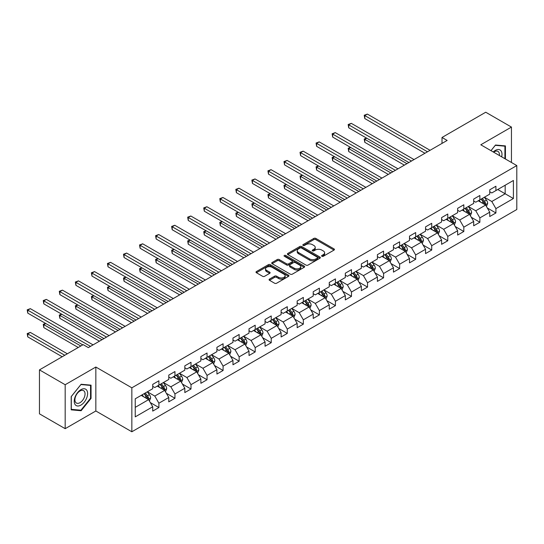 <?xml version="1.0" encoding="UTF-8"?>
<svg xmlns="http://www.w3.org/2000/svg" width="544" height="544" viewBox="0 0 544 544"><rect width="100%" height="100%" fill="white"/><g stroke="black" fill="none" stroke-linecap="round" stroke-linejoin="round"><path stroke-width="0.82" d="M321.885 256.278A1 0.578 0 0 0 323.292 256.278L334.023 250.084A1.428 0.823 0 0 0 334.444 249.499A1.428 0.823 0 0 0 334.023 248.914L315.846 238.422A1.428 0.823 0 0 0 313.827 238.422L303.103 244.616A1 0.578 0 0 0 302.804 245.024A1 0.578 0 0 0 303.103 245.432A1 0.578 0 0 0 304.511 245.432L305.905 244.63A4.57 2.638 0 0 1 312.365 244.63L313.881 245.507A4.57 2.638 0 0 1 315.221 247.37A4.57 2.638 0 0 1 313.881 249.24L312.494 250.043A1 0.578 0 0 0 312.195 250.451A1 0.578 0 0 0 312.494 250.859A1 0.578 0 0 0 313.902 250.859L315.296 250.056A4.57 2.638 0 0 1 321.756 250.056L323.272 250.927A4.57 2.638 0 0 1 324.612 252.797A4.57 2.638 0 0 1 323.272 254.66L321.885 255.462A1 0.578 0 0 0 321.592 255.87A1 0.578 0 0 0 321.885 256.278L321.885 255.462M269.498 279.12A1.428 0.823 0 0 0 269.083 279.698A1.428 0.823 0 0 0 269.498 280.282L274.598 283.227A1.428 0.823 0 0 0 276.617 283.227L288.531 276.345A1.428 0.823 0 0 0 288.952 275.767A1.428 0.823 0 0 0 288.531 275.182L270.354 264.69A1.428 0.823 0 0 0 268.342 264.69L256.421 271.565A1.428 0.823 0 0 0 256.006 272.15A1.428 0.823 0 0 0 256.421 272.734L262.582 276.291A1.428 0.823 0 0 0 264.602 276.291L269.702 273.346A1.428 0.823 0 0 0 270.116 272.762A1.428 0.823 0 0 0 269.702 272.177L266.648 270.416A3.822 2.203 0 0 1 265.526 268.858A3.822 2.203 0 0 1 267.886 266.818A3.822 2.203 0 0 1 272.048 267.294L284.016 274.203A3.822 2.203 0 0 1 285.131 275.767A3.822 2.203 0 0 1 282.778 277.8A3.822 2.203 0 0 1 278.61 277.324L276.617 276.175A1.428 0.823 0 0 0 274.598 276.175L269.498 279.12L269.498 280.282M95.839 367.03L65.178 384.73L39.46 369.879L39.46 413.834L65.178 428.679L95.839 410.985L131.845 431.773L131.845 387.818L95.839 367.03L95.839 410.985M511.448 162.479L511.448 127.078L480.794 144.779L516.8 165.566L131.845 387.818M511.448 127.078L485.731 112.227L442.014 137.476L442.014 143.412M39.46 369.879L83.184 344.638L88.325 347.609L447.154 140.44L442.014 137.476M306 265.098A1.428 0.823 0 0 0 308.02 265.098L319.94 258.216A1.428 0.823 0 0 0 320.355 257.632A1.428 0.823 0 0 0 319.94 257.047L301.764 246.554A1.428 0.823 0 0 0 299.744 246.554L287.824 253.436A1.428 0.823 0 0 0 287.409 254.021A1.428 0.823 0 0 0 287.824 254.599L306 265.098M284.743 256.496A1 0.578 0 0 1 285.756 256.632L285.756 255.449L304.239 266.118A1.428 0.823 0 0 1 304.654 266.696A1.428 0.823 0 0 1 304.239 267.281L292.318 274.162A1.428 0.823 0 0 1 290.299 274.162L272.122 263.67L277.222 260.746L277.222 259.556L272.122 262.5A1.428 0.823 0 0 0 271.708 263.085A1.428 0.823 0 0 0 272.122 263.67L272.122 262.5M277.222 260.746A1.428 0.823 0 0 1 279.242 260.746L279.242 259.556A1.428 0.823 0 0 0 277.222 259.556M279.242 259.556L286.613 263.813A1.428 0.823 0 0 0 288.633 263.813L292.019 261.861A1.428 0.823 0 0 0 292.434 261.276A1.428 0.823 0 0 0 292.019 260.692L284.342 256.265A1 0.578 0 0 1 284.05 255.857A1 0.578 0 0 1 284.668 255.32A1 0.578 0 0 1 285.756 255.449M131.845 431.773L516.8 209.515L516.8 165.566M150.307 402.58L158.902 407.538L158.902 403.199L168.776 397.501L168.776 401.832L174.95 398.269L174.95 393.938L184.824 388.232L184.824 392.571L190.998 389.008L190.998 384.669L200.872 378.971L200.872 383.302L207.046 379.739L207.046 375.408L216.92 369.702L216.92 374.041L223.094 370.478L223.094 366.139L232.968 360.441L232.968 364.772L239.142 361.209L239.142 356.871L249.016 351.172L249.016 355.511L255.19 351.948L255.19 347.609L265.064 341.904L265.064 346.242L271.238 342.679L271.238 338.341L281.112 332.642L281.112 336.974L287.286 333.411L287.286 329.079L297.16 323.374L297.16 327.712L303.334 324.149L303.334 319.811L313.215 314.112L313.215 318.444L319.382 314.881L319.382 310.549L329.263 304.844L329.263 309.182L335.43 305.619L335.43 301.281L345.311 295.582L345.311 299.914L351.478 296.351L351.478 292.019L361.359 286.314L361.359 290.652L367.526 287.089L367.526 282.751L377.407 277.046L377.407 281.384L383.574 277.821L383.574 273.482L393.455 267.784L393.455 272.116L399.629 268.552L399.629 264.221L409.503 258.516L409.503 262.854L415.677 259.291L415.677 254.952L425.551 249.254L425.551 253.586L431.725 250.022L431.725 245.691L441.599 239.986L441.599 244.324L447.773 240.761L447.773 236.422L457.647 230.724L457.647 235.056L463.821 231.492L463.821 227.161L473.695 221.456L473.695 225.794L479.869 222.231L479.869 217.892L489.743 212.187L489.743 216.526L495.917 212.962L495.917 208.624L513.407 198.533L513.407 180.472L505.172 185.225L505.172 193.78L513.407 198.533M158.902 407.538L152.728 411.101L152.728 406.762L135.238 416.86L135.238 398.806L152.728 388.708L152.728 384.37L158.902 380.807L158.902 385.145L168.776 379.447L168.776 375.108L174.95 371.545L174.95 375.877L184.824 370.178L184.824 365.84L190.998 362.277L190.998 366.615L200.872 360.91L200.872 356.578L207.046 353.015L207.046 357.347L216.92 351.648L216.92 347.31L223.094 343.747L223.094 348.085L232.968 342.38L232.968 338.048L239.142 334.485L239.142 338.817L249.016 333.118L249.016 328.78L255.19 325.217L255.19 329.555L265.064 323.85L265.064 319.518L271.238 315.948L271.238 320.287L281.112 314.588L281.112 310.25L287.286 306.687L287.286 311.018L297.16 305.32L297.16 300.982L303.334 297.418L303.334 301.757L313.215 296.052L313.215 291.72L319.382 288.157L319.382 292.488L329.263 286.79L329.263 282.452L335.43 278.888L335.43 283.227L345.311 277.522L345.311 273.19L351.478 269.627L351.478 273.958L361.359 268.26L361.359 263.922L367.526 260.358L367.526 264.697L377.407 258.992L377.407 254.66L383.574 251.09L383.574 255.428L393.455 249.73L393.455 245.392L399.629 241.828L399.629 246.167L409.503 240.462L409.503 236.123L415.677 232.56L415.677 236.898L425.551 231.193L425.551 226.862L431.725 223.298L431.725 227.63L441.599 221.932L441.599 217.593L447.773 214.03L447.773 218.368L457.647 212.663L457.647 208.332L463.821 204.768L463.821 209.1L473.695 203.402L473.695 199.063L479.869 195.5L479.869 199.838L489.743 194.133L489.743 189.802L495.917 186.232L495.917 190.57L513.407 180.472M157.257 386.097L164.662 390.374L154.782 396.073L147.376 391.796M152.728 386.335L154.782 387.518L158.902 385.145M154.782 396.073L158.902 403.199M164.662 390.374L168.776 397.501M173.305 376.829L180.71 381.106L170.836 386.811L163.424 382.534M168.776 377.067L170.836 378.257L174.95 375.877M170.836 386.811L174.95 393.938M180.71 381.106L184.824 388.232M189.353 367.567L196.758 371.844L186.884 377.543L179.472 373.266M184.824 367.805L186.884 368.988L190.998 366.615M186.884 377.543L190.998 384.669M196.758 371.844L200.872 378.971M205.401 358.299L212.806 362.576L202.932 368.274L195.52 364.004M200.872 358.537L202.932 359.727L207.046 357.347M202.932 368.274L207.046 375.408M212.806 362.576L216.92 369.702M221.449 349.037L228.854 353.308L218.98 359.013L211.568 354.736M216.92 349.268L218.98 350.458L223.094 348.085M218.98 359.013L223.094 366.139M228.854 353.308L232.968 360.441M237.497 339.769L244.902 344.046L235.028 349.744L227.623 345.467M232.968 340.007L235.028 341.197L239.142 338.817M235.028 349.744L239.142 356.871M244.902 344.046L249.016 351.172M253.545 330.5L260.95 334.778L251.076 340.483L243.671 336.206M249.016 330.738L251.076 331.928L255.19 329.555M251.076 340.483L255.19 347.609M260.95 334.778L265.064 341.904M269.593 321.239L276.998 325.516L267.124 331.214L259.719 326.937M265.064 321.477L267.124 322.66L271.238 320.287M267.124 331.214L271.238 338.341M276.998 325.516L281.112 332.642M285.641 311.97L293.046 316.248L283.172 321.953L275.767 317.676M281.112 312.208L283.172 313.398L287.286 311.018M283.172 321.953L287.286 329.079M293.046 316.248L297.16 323.374M301.689 302.709L309.094 306.986L299.22 312.684L291.815 308.407M297.16 302.947L299.22 304.13L303.334 301.757M299.22 312.684L303.334 319.811M309.094 306.986L313.215 314.112M317.737 293.44L325.142 297.718L315.268 303.423L307.863 299.146M313.215 293.678L315.268 294.868L319.382 292.488M315.268 303.423L319.382 310.549M325.142 297.718L329.263 304.844M333.785 284.179L341.19 288.449L331.316 294.154L323.911 289.877M329.263 284.41L331.316 285.6L335.43 283.227M331.316 294.154L335.43 301.281M341.19 288.449L345.311 295.582M349.833 274.91L357.245 279.188L347.364 284.886L339.959 280.609M345.311 275.148L347.364 276.338L351.478 273.958M347.364 284.886L351.478 292.019M357.245 279.188L361.359 286.314M365.881 265.642L373.293 269.919L363.412 275.624L356.007 271.347M361.359 265.88L363.412 267.07L367.526 264.697M363.412 275.624L367.526 282.751M373.293 269.919L377.407 277.046M381.929 256.38L389.341 260.658L379.46 266.356L372.055 262.079M377.407 256.618L379.46 257.802L383.574 255.428M379.46 266.356L383.574 273.482M389.341 260.658L393.455 267.784M397.977 247.112L405.389 251.389L395.508 257.094L388.103 252.817M393.455 247.35L395.508 248.54L399.629 246.167M395.508 257.094L399.629 264.221M405.389 251.389L409.503 258.516M414.032 237.85L421.437 242.128L411.556 247.826L404.151 243.549M409.503 238.088L411.556 239.272L415.677 236.898M411.556 247.826L415.677 254.952M421.437 242.128L425.551 249.254M430.08 228.582L437.485 232.859L427.611 238.564L420.199 234.287M425.551 228.82L427.611 230.01L431.725 227.63M427.611 238.564L431.725 245.691M437.485 232.859L441.599 239.986M446.128 219.32L453.533 223.591L443.659 229.296L436.247 225.019M441.599 219.558L443.659 220.742L447.773 218.368M443.659 229.296L447.773 236.422M453.533 223.591L457.647 230.724M462.176 210.052L469.581 214.329L459.707 220.028L452.295 215.757M457.647 210.29L459.707 211.48L463.821 209.1M459.707 220.028L463.821 227.161M469.581 214.329L473.695 221.456M478.224 200.784L485.629 205.061L475.755 210.766L468.343 206.489M473.695 201.022L475.755 202.212L479.869 199.838M475.755 210.766L479.869 217.892M485.629 205.061L489.743 212.187M497.767 189.502L505.172 193.78L491.803 201.498L484.391 197.22M489.743 191.76L491.803 192.943L495.917 190.57M491.803 201.498L495.917 208.624M65.178 384.73L65.178 428.679M135.238 407.361L148.614 399.636L141.202 395.359M148.614 399.636L152.728 406.762M487.329 208.005L495.917 212.962M471.281 217.267L479.869 222.231M455.233 226.535L463.821 231.492M439.178 235.797L447.773 240.761M423.13 245.065L431.725 250.022M407.082 254.334L415.677 259.291M391.034 263.595L399.629 268.552M374.986 272.864L383.574 277.821M358.938 282.125L367.526 287.089M342.89 291.394L351.478 296.351M326.842 300.655L335.43 305.619M310.794 309.924L319.382 314.881M294.746 319.192L303.334 324.149M278.698 328.454L287.286 333.411M262.65 337.722L271.238 342.679M246.602 346.984L255.19 351.948M230.554 356.252L239.142 361.209M214.506 365.514L223.094 370.478M198.458 374.782L207.046 379.739M182.41 384.05L190.998 389.008M166.355 393.312L174.95 398.269M505.43 159.004L505.43 145.908L495.502 145.024L490.974 150.654M71.196 409.85L81.124 410.734L91.052 398.385L91.052 385.152L81.124 384.261L71.196 396.61L71.196 409.85M90.542 398.092L91.052 398.385M80.077 410.128L81.124 410.734M322.279 256.421L323.272 255.85A4.57 2.638 0 0 0 324.612 253.98L324.612 252.797M315.221 247.37L315.221 248.56A4.57 2.638 0 0 1 313.881 250.424L312.888 250.995M334.002 250.097L315.846 239.612A1.428 0.823 0 0 0 313.827 239.612L303.498 245.575M319.92 258.23L301.764 247.744A1.428 0.823 0 0 0 299.744 247.744L287.844 254.612M317.41 258.04A1 0.578 0 0 0 317.71 257.632A1 0.578 0 0 0 317.41 257.224L301.458 248.016A1 0.578 0 0 0 300.043 248.016L298.581 248.86A4.57 2.638 0 0 0 297.242 250.723A4.57 2.638 0 0 0 298.581 252.593L309.488 258.89A4.57 2.638 0 0 0 315.948 258.89L317.41 258.04L317.41 259.23A1 0.578 0 0 0 317.71 258.822L317.71 257.632M297.242 250.723L297.242 251.913A4.57 2.638 0 0 0 298.581 253.776L298.581 252.593M317.41 259.23L315.948 260.073A4.57 2.638 0 0 1 309.488 260.073L298.581 253.776M279.242 260.746L286.613 265.003A1.428 0.823 0 0 0 288.633 265.003L292.019 263.044A1.428 0.823 0 0 0 292.434 262.466L292.434 261.276M285.756 256.632L304.218 267.294M294.263 268.226A3.822 2.203 0 0 0 298.425 268.709A3.822 2.203 0 0 0 300.784 266.669A3.822 2.203 0 0 0 299.669 265.112L295.453 262.677A1.428 0.823 0 0 0 293.434 262.677L290.047 264.629A1.428 0.823 0 0 0 289.632 265.214A1.428 0.823 0 0 0 290.047 265.792L294.263 268.226L294.263 269.416A3.822 2.203 0 0 0 298.425 269.892A3.822 2.203 0 0 0 300.784 267.859L300.784 266.669M289.632 265.214L289.632 266.397A1.428 0.823 0 0 0 290.047 266.982L290.047 265.792M294.263 269.416L290.047 266.982M285.131 275.767L285.131 276.95A3.822 2.203 0 0 1 282.778 278.99A3.822 2.203 0 0 1 278.61 278.514L276.617 277.358A1.428 0.823 0 0 0 274.598 277.358L269.518 280.296M265.526 268.858L265.526 270.042A3.822 2.203 0 0 0 266.648 271.606L266.648 270.416M269.702 272.177L269.702 273.346L266.648 271.606M288.531 275.182L288.531 276.345L270.354 265.873A1.428 0.823 0 0 0 268.342 265.873L256.442 272.741L256.421 271.565M486.445 206.468L487.669 203.388A3.856 2.224 -120 0 0 486.438 200.104L484.31 197.268M480.61 202.164L479.169 200.24M366.738 138.203L364.779 139.332L364.779 142.304L404.355 165.152M485.03 204.721L485.581 203.551A3.856 2.224 -120 0 0 484.48 201.232L482.358 198.397M481.392 198.954L483.745 202.103A1.965 1.136 60 0 1 484.106 202.694L485.581 203.551M481.12 199.111L483.249 201.946A3.856 2.224 60 0 1 484.35 204.265M364.779 142.304L364.215 139.006L406.932 163.662M364.215 139.006L366.513 138.074M427.502 151.79L364.779 115.573L367.356 114.09L430.08 150.3M424.932 153.272L364.779 118.544L364.779 115.573L364.215 115.246L367.356 114.09M364.779 118.544L364.215 115.246M504.281 145.806L504.92 146.173L504.92 158.705M490.994 150.668L495.298 145.316L504.92 146.173M501.663 156.828A9.459 5.46 120 0 0 500.024 149.954A9.459 5.46 120 0 0 493.252 151.973M499.378 155.509A7.16 4.134 120 0 0 497.944 151.402A7.16 4.134 120 0 0 493.666 152.211M80.92 405.103A9.459 5.46 120 0 0 87.611 393.523A9.459 5.46 120 0 0 80.92 389.66A9.459 5.46 120 0 0 74.236 401.241A9.459 5.46 120 0 0 80.92 405.103M79.982 402.682A7.16 4.134 120 0 0 84.66 396.379A7.16 4.134 120 0 0 83.565 390.64A7.16 4.134 120 0 0 79.982 390.993A7.16 4.134 120 0 0 75.303 397.304A7.16 4.134 120 0 0 76.405 403.043A7.16 4.134 120 0 0 79.982 402.682M71.305 396.522L80.92 384.554L90.542 385.417L90.542 398.242L80.92 410.203L71.305 409.346L71.305 396.522M89.903 385.05L90.542 385.417M470.39 215.737L471.614 212.656A3.856 2.224 -120 0 0 470.39 209.372L468.262 206.536M464.562 211.432L463.121 209.508M350.69 147.472L348.731 148.6L348.731 151.565L388.307 174.413M468.982 213.982L469.533 212.82A3.856 2.224 -120 0 0 468.432 210.501L466.31 207.665M465.344 208.223L467.697 211.364A1.965 1.136 60 0 1 468.058 211.963L469.533 212.82M465.072 208.379L467.201 211.215A3.856 2.224 60 0 1 468.302 213.534M348.731 151.565L348.167 148.267L390.884 172.931M348.167 148.267L350.465 147.336M454.342 224.998L455.566 221.918A3.856 2.224 -120 0 0 454.335 218.634L452.214 215.805M448.514 220.694L447.073 218.77M334.642 156.733L332.683 157.862L332.683 160.834L372.259 183.682M452.934 223.251L453.485 222.081A3.856 2.224 -120 0 0 452.384 219.762L450.262 216.927M449.296 217.484L451.649 220.633A1.965 1.136 60 0 1 452.01 221.231L453.485 222.081M449.024 217.641L451.146 220.476A3.856 2.224 60 0 1 452.254 222.795M332.683 160.834L332.119 157.536L374.83 182.199M332.119 157.536L334.417 156.604M411.454 161.051L348.731 124.841L351.308 123.352L414.032 159.569M408.884 162.534L348.731 127.806L348.731 124.841L348.167 124.515L351.308 123.352M348.731 127.806L348.167 124.515M395.406 170.32L332.683 134.103L335.26 132.62L397.977 168.83M392.836 171.802L332.683 137.074L332.683 134.103L332.119 133.776L335.26 132.62M332.683 137.074L332.119 133.776M438.294 234.267L439.518 231.186A3.856 2.224 -120 0 0 438.287 227.902L436.166 225.066M432.466 229.962L431.025 228.038M318.594 166.002L316.635 167.13L316.635 170.095L356.211 192.943M436.886 232.512L437.437 231.35A3.856 2.224 -120 0 0 436.336 229.031L434.214 226.195M433.248 226.753L435.601 229.894A1.965 1.136 60 0 1 435.962 230.493L437.437 231.35M432.976 226.909L435.098 229.745A3.856 2.224 60 0 1 436.206 232.064M316.635 170.095L316.071 166.804L358.782 191.461M316.071 166.804L318.369 165.866M422.246 243.535L423.47 240.448A3.856 2.224 -120 0 0 422.239 237.164L420.118 234.335M416.418 239.231L414.977 237.3M302.546 175.263L300.587 176.392L300.587 179.364L340.163 202.212M420.838 241.781L421.389 240.611A3.856 2.224 -120 0 0 420.288 238.292L418.166 235.464M417.2 236.021L419.553 239.163A1.965 1.136 60 0 1 419.914 239.761L421.389 240.611M416.928 236.171L419.05 239.006A3.856 2.224 60 0 1 420.158 241.325M300.587 179.364L300.023 176.066L342.734 200.729M300.023 176.066L302.314 175.134M406.198 252.797L407.422 249.716A3.856 2.224 -120 0 0 406.191 246.432L404.07 243.596M400.37 248.492L398.929 246.568M286.498 184.532L284.539 185.66L284.539 188.632L324.115 211.48M404.79 251.049L405.341 249.88A3.856 2.224 -120 0 0 404.24 247.561L402.118 244.725M401.152 245.283L403.505 248.431A1.965 1.136 60 0 1 403.859 249.023L405.341 249.88M400.88 245.439L403.002 248.275A3.856 2.224 60 0 1 404.11 250.594M284.539 188.632L283.975 185.334L326.686 209.991M283.975 185.334L286.266 184.402M379.358 179.581L316.635 143.371L319.212 141.882L381.929 178.099M376.788 181.07L316.635 146.343L316.635 143.371L316.071 143.045L319.212 141.882M316.635 146.343L316.071 143.045M363.31 188.85L300.587 152.633L303.158 151.15L365.881 187.36M360.74 190.332L300.587 155.604L300.587 152.633L300.023 152.306L303.158 151.15M300.587 155.604L300.023 152.306M347.262 198.111L284.539 161.901L287.11 160.419L349.833 196.629M344.692 199.6L284.539 164.873L284.539 161.901L283.975 161.575L287.11 160.419M284.539 164.873L283.975 161.575M331.214 207.38L268.491 171.17L271.062 169.68L333.785 205.897M328.644 208.862L268.491 174.134L268.491 171.17L267.927 170.843L271.062 169.68M268.491 174.134L267.927 170.843M315.166 216.641L252.443 180.431L255.014 178.949L317.737 215.159M312.596 218.13L252.443 183.403L252.443 180.431L251.879 180.105L255.014 178.949M252.443 183.403L251.879 180.105M299.118 225.91L236.395 189.7L238.966 188.21L301.689 224.427M296.548 227.392L236.395 192.664L236.395 189.7L235.831 189.373L238.966 188.21M236.395 192.664L235.831 189.373M283.07 235.178L220.347 198.961L222.918 197.479L285.641 233.689M280.5 236.66L220.347 201.933L220.347 198.961L219.783 198.635L222.918 197.479M220.347 201.933L219.783 198.635M267.022 244.44L204.299 208.23L206.87 206.74L269.593 242.957M264.452 245.929L204.299 211.201L204.299 208.23L203.735 207.903L206.87 206.74M204.299 211.201L203.735 207.903M250.974 253.708L188.251 217.491L190.822 216.009L253.545 252.219M248.397 255.19L188.251 220.463L188.251 217.491L187.687 217.165L190.822 216.009M188.251 220.463L187.687 217.165M234.926 262.97L172.203 226.76L174.774 225.277L237.497 261.487M232.349 264.459L172.203 229.731L172.203 226.76L171.639 226.433L174.774 225.277M172.203 229.731L171.639 226.433M218.878 272.238L156.155 236.028L158.726 234.539L221.449 270.756M216.301 273.72L156.155 238.993L156.155 236.028L155.584 235.702L158.726 234.539M156.155 238.993L155.584 235.702M202.83 281.5L140.107 245.29L142.678 243.807L205.401 280.017M200.253 282.989L140.107 248.261L140.107 245.29L139.536 244.963L142.678 243.807M140.107 248.261L139.536 244.963M186.776 290.768L124.059 254.558L126.63 253.069L189.353 289.286M184.205 292.25L124.059 257.523L124.059 254.558L123.488 254.232L126.63 253.069M124.059 257.523L123.488 254.232M170.728 300.036L108.011 263.82L110.582 262.337L173.305 298.547M168.157 301.519L108.011 266.791L108.011 263.82L107.44 263.493L110.582 262.337M108.011 266.791L107.44 263.493M154.68 309.298L91.956 273.088L94.534 271.599L157.257 307.816M152.109 310.787L91.956 276.06L91.956 273.088L91.392 272.762L94.534 271.599M91.956 276.06L91.392 272.762M138.632 318.566L75.908 282.35L78.486 280.867L141.202 317.077M136.061 320.049L75.908 285.321L75.908 282.35L75.344 282.023L78.486 280.867M75.908 285.321L75.344 282.023M122.584 327.828L59.86 291.618L62.438 290.136L125.154 326.346M120.013 329.317L59.86 294.59L59.86 291.618L59.296 291.292L62.438 290.136M59.86 294.59L59.296 291.292M390.15 262.065L391.374 258.978A3.856 2.224 -120 0 0 390.143 255.7L388.022 252.865M384.322 257.761L382.881 255.836M270.45 193.793L268.491 194.922L268.491 197.894L308.067 220.742M388.742 260.311L389.293 259.148A3.856 2.224 -120 0 0 388.192 256.829L386.07 253.994M385.098 254.551L387.457 257.693A1.965 1.136 60 0 1 387.811 258.291L389.293 259.148M384.832 254.708L386.954 257.536A3.856 2.224 60 0 1 388.062 259.855M268.491 197.894L267.927 194.596L310.638 219.259M267.927 194.596L270.218 193.664M374.102 271.327L375.326 268.246A3.856 2.224 -120 0 0 374.095 264.962L371.974 262.126M368.274 267.022L366.826 265.098M254.402 203.062L252.443 204.19L252.443 207.162L292.019 230.01M372.694 269.579L373.245 268.41A3.856 2.224 -120 0 0 372.144 266.091L370.015 263.255M369.05 263.813L371.409 266.961A1.965 1.136 60 0 1 371.763 267.553L373.245 268.41M368.784 263.969L370.906 266.805A3.856 2.224 60 0 1 372.008 269.124M252.443 207.162L251.879 203.864L294.59 228.521M251.879 203.864L254.17 202.932M358.054 280.595L359.278 277.515A3.856 2.224 -120 0 0 358.047 274.23L355.926 271.395M352.226 276.291L350.778 274.366M238.347 212.33L236.395 213.459L236.395 216.424L275.971 239.272M356.646 278.841L357.197 277.678A3.856 2.224 -120 0 0 356.096 275.359L353.967 272.524M353.002 273.081L355.361 276.223A1.965 1.136 60 0 1 355.715 276.821L357.197 277.678M352.736 273.238L354.858 276.073A3.856 2.224 60 0 1 355.96 278.392M236.395 216.424L235.831 213.126L278.542 237.789M235.831 213.126L238.122 212.194M342.006 289.857L343.23 286.776A3.856 2.224 -120 0 0 341.999 283.492L339.878 280.656M336.172 285.552L334.73 283.628M222.299 221.592L220.347 222.72L220.347 225.692L259.923 248.54M340.598 288.109L341.149 286.94A3.856 2.224 -120 0 0 340.048 284.621L337.919 281.785M336.954 282.343L339.313 285.491A1.965 1.136 60 0 1 339.667 286.09L341.149 286.94M336.688 282.499L338.81 285.335A3.856 2.224 60 0 1 339.912 287.654M220.347 225.692L219.783 222.394L262.494 247.058M219.783 222.394L222.074 221.462M325.958 299.125L327.182 296.045A3.856 2.224 -120 0 0 325.951 292.76L323.83 289.925M320.124 294.821L318.682 292.896M206.251 230.86L204.299 231.989L204.299 234.954L243.875 257.802M324.55 297.371L325.101 296.208A3.856 2.224 -120 0 0 324 293.889L321.871 291.054M320.906 291.611L323.265 294.753A1.965 1.136 60 0 1 323.619 295.351L325.101 296.208M320.64 291.768L322.762 294.603A3.856 2.224 60 0 1 323.864 296.922M204.299 234.954L203.735 231.662L246.446 256.319M203.735 231.662L206.026 230.724M309.91 308.394L311.134 305.306A3.856 2.224 -120 0 0 309.903 302.022L307.782 299.193M304.076 304.082L302.634 302.158M190.203 240.122L188.251 241.25L188.251 244.222L227.827 267.07M308.502 306.639L309.053 305.47A3.856 2.224 -120 0 0 307.945 303.151L305.823 300.322M304.858 300.88L307.217 304.021A1.965 1.136 60 0 1 307.571 304.62L309.053 305.47M304.592 301.029L306.714 303.865A3.856 2.224 60 0 1 307.816 306.184M188.251 244.222L187.687 240.924L230.398 265.588M187.687 240.924L189.978 239.992M293.862 317.655L295.086 314.575A3.856 2.224 -120 0 0 293.855 311.29L291.734 308.455M288.028 313.351L286.586 311.426M174.155 249.39L172.203 250.519L172.203 253.49L211.779 276.338M292.454 315.901L293.005 314.738A3.856 2.224 -120 0 0 291.897 312.419L289.775 309.584M288.81 310.141L291.169 313.29A1.965 1.136 60 0 1 291.523 313.881L293.005 314.738M288.544 310.298L290.666 313.133A3.856 2.224 60 0 1 291.768 315.452M172.203 253.49L171.639 250.192L214.35 274.849M171.639 250.192L173.93 249.261M277.814 326.924L279.038 323.836A3.856 2.224 -120 0 0 277.807 320.559L275.686 317.723M271.98 322.619L270.538 320.688M158.107 258.652L156.155 259.78L156.155 262.752L195.731 285.6M276.406 325.169L276.957 324.006A3.856 2.224 -120 0 0 275.849 321.688L273.727 318.852M272.762 319.41L275.114 322.551A1.965 1.136 60 0 1 275.475 323.15L276.957 324.006M272.496 319.566L274.618 322.395A3.856 2.224 60 0 1 275.72 324.714M156.155 262.752L155.584 259.454L198.302 284.118M155.584 259.454L157.882 258.522M261.766 336.185L262.99 333.105A3.856 2.224 -120 0 0 261.759 329.82L259.631 326.985M255.932 331.881L254.49 329.956M142.059 267.92L140.107 269.049L140.107 272.02L179.683 294.868M260.352 334.438L260.909 333.268A3.856 2.224 -120 0 0 259.801 330.949L257.679 328.114M256.714 328.671L259.066 331.82A1.965 1.136 60 0 1 259.427 332.411L260.909 333.268M256.448 328.828L258.57 331.663A3.856 2.224 60 0 1 259.672 333.982M140.107 272.02L139.536 268.722L182.254 293.379M139.536 268.722L141.834 267.791M245.718 345.454L246.942 342.373A3.856 2.224 -120 0 0 245.711 339.089L243.583 336.253M239.884 341.149L238.442 339.225M126.011 277.188L124.059 278.31L124.059 281.282L163.628 304.13M244.304 343.699L244.861 342.536A3.856 2.224 -120 0 0 243.753 340.218L241.631 337.382M240.666 337.94L243.018 341.081A1.965 1.136 60 0 1 243.379 341.68L244.861 342.536M240.394 338.096L242.522 340.925A3.856 2.224 60 0 1 243.624 343.244M124.059 281.282L123.488 277.984L166.206 302.648M123.488 277.984L125.786 277.052M229.67 354.715L230.894 351.635A3.856 2.224 -120 0 0 229.663 348.35L227.535 345.515M223.836 350.411L222.394 348.486M109.963 286.45L108.011 287.579L108.011 290.55L147.58 313.398M228.256 352.968L228.806 351.798A3.856 2.224 -120 0 0 227.705 349.479L225.583 346.644M224.618 347.201L226.97 350.35A1.965 1.136 60 0 1 227.331 350.948L228.806 351.798M224.346 347.358L226.474 350.193A3.856 2.224 60 0 1 227.576 352.512M108.011 290.55L107.44 287.252L150.158 311.916M107.44 287.252L109.738 286.321M213.622 363.984L214.839 360.903A3.856 2.224 -120 0 0 213.615 357.619L211.487 354.783M207.788 359.679L206.346 357.755M93.915 295.718L91.956 296.847L91.956 299.812L131.532 322.66M212.208 362.229L212.758 361.066A3.856 2.224 -120 0 0 211.657 358.748L209.535 355.912M208.57 356.47L210.922 359.611A1.965 1.136 60 0 1 211.283 360.21L212.758 361.066M208.298 356.626L210.426 359.462A3.856 2.224 60 0 1 211.528 361.78M91.956 299.812L91.392 296.521L134.11 321.178M91.392 296.521L93.69 295.582M197.567 373.252L198.791 370.165A3.856 2.224 -120 0 0 197.567 366.88L195.439 364.052M191.74 368.941L190.298 367.016M77.867 304.98L75.908 306.109L75.908 309.08L115.484 331.928M196.16 371.498L196.71 370.328A3.856 2.224 -120 0 0 195.609 368.009L193.487 365.18M192.522 365.738L194.874 368.88A1.965 1.136 60 0 1 195.235 369.478L196.71 370.328M192.25 365.888L194.378 368.723A3.856 2.224 60 0 1 195.48 371.042M75.908 309.08L75.344 305.782L118.062 330.446M75.344 305.782L77.642 304.851M181.519 382.514L182.743 379.433A3.856 2.224 -120 0 0 181.512 376.149L179.391 373.313M175.692 378.209L174.25 376.285M61.819 314.248L59.86 315.377L59.86 318.342L99.436 341.197M180.112 380.759L180.662 379.596A3.856 2.224 -120 0 0 179.561 377.278L177.439 374.442M176.474 375L178.826 378.148A1.965 1.136 60 0 1 179.187 378.74L180.662 379.596M176.202 375.156L178.323 377.992A3.856 2.224 60 0 1 179.432 380.31M59.86 318.342L59.296 315.051L102.007 339.708M59.296 315.051L61.594 314.119M165.471 391.782L166.695 388.695A3.856 2.224 -120 0 0 165.464 385.417L163.343 382.582M159.644 387.478L158.202 385.546M45.771 323.51L43.812 324.639L43.812 327.61L78.248 347.487M164.064 390.028L164.614 388.865A3.856 2.224 -120 0 0 163.513 386.546L161.391 383.71M160.426 384.268L162.778 387.41A1.965 1.136 60 0 1 163.139 388.008L164.614 388.865M160.154 384.424L162.275 387.253A3.856 2.224 60 0 1 163.384 389.572M43.812 327.61L43.248 324.312L80.818 346.004M43.248 324.312L45.54 323.381M106.536 337.096L43.812 300.886L46.383 299.397L109.106 335.614M103.965 338.579L43.812 303.851L43.812 300.886L43.248 300.553L46.383 299.397M43.812 303.851L43.248 300.553M149.423 401.044L150.647 397.963A3.856 2.224 -120 0 0 149.416 394.679L147.295 391.843M143.596 396.739L142.154 394.815M67.34 353.784L30.335 332.425L27.764 333.907L27.764 336.879L62.2 356.755M148.016 399.296L148.566 398.126A3.856 2.224 -120 0 0 147.465 395.808L145.343 392.972M144.378 393.53L146.73 396.678A1.965 1.136 60 0 1 147.084 397.27L148.566 398.126M144.106 393.686L146.227 396.522A3.856 2.224 60 0 1 147.336 398.84M27.764 336.879L27.2 333.581L64.77 355.273M27.2 333.581L30.335 332.425M90.488 346.358L27.764 310.148L30.335 308.666L93.058 344.876M82.77 344.876L27.764 313.12L27.764 310.148L27.2 309.822L30.335 308.666M27.764 313.12L27.2 309.822M323.272 255.85L323.272 254.66M312.494 250.859L312.494 250.043M313.881 250.424L313.881 249.24M303.103 245.432L303.103 244.616M313.827 239.612L313.827 238.422M315.846 239.612L315.846 238.422M334.023 250.084L334.023 248.914M287.824 254.599L287.824 253.436M299.744 247.744L299.744 246.554M301.764 247.744L301.764 246.554M319.94 258.216L319.94 257.047M309.488 260.073L309.488 258.89M315.948 260.073L315.948 258.89M286.613 265.003L286.613 263.813M288.633 265.003L288.633 263.813M292.019 263.044L292.019 261.861M304.239 267.281L304.239 266.118M274.598 277.358L274.598 276.175M276.617 277.358L276.617 276.175M278.61 278.514L278.61 277.324M268.342 265.873L268.342 264.69M270.354 265.873L270.354 264.69M485.248 204.843L487.642 203.463M484.48 201.232L486.438 200.104M481.739 202.817L483.249 201.946M469.2 214.112L471.594 212.731M468.432 210.501L470.39 209.372M465.691 212.085L467.201 211.215M453.152 223.373L455.546 221.993M452.384 219.762L454.335 218.634M449.643 221.347L451.146 220.476M437.104 232.642L439.498 231.261M436.336 229.031L438.287 227.902M433.595 230.615L435.098 229.745M421.056 241.903L423.45 240.523M420.288 238.292L422.239 237.164M417.547 239.877L419.05 239.006M405.008 251.172L407.395 249.791M404.24 247.561L406.191 246.432M401.499 249.145L403.002 248.275M388.96 260.433L391.347 259.053M388.192 256.829L390.143 255.7M385.444 258.407L386.954 257.536M372.912 269.702L375.299 268.321M372.144 266.091L374.095 264.962M369.396 267.675L370.906 266.805M356.864 278.97L359.251 277.583M356.096 275.359L358.047 274.23M353.348 276.944L354.858 276.073M340.816 288.232L343.203 286.851M340.048 284.621L341.999 283.492M337.3 286.205L338.81 285.335M324.761 297.5L327.155 296.12M324 293.889L325.951 292.76M321.252 295.474L322.762 294.603M308.713 306.762L311.107 305.381M307.945 303.151L309.903 302.022M305.204 304.735L306.714 303.865M292.665 316.03L295.059 314.65M291.897 312.419L293.855 311.29M289.156 314.004L290.666 313.133M276.617 325.292L279.011 323.911M275.849 321.688L277.807 320.559M273.108 323.265L274.618 322.395M260.569 334.56L262.963 333.18M259.801 330.949L261.759 329.82M257.06 332.534L258.57 331.663M244.521 343.828L246.915 342.441M243.753 340.218L245.711 339.089M241.012 341.802L242.522 340.925M228.473 353.09L230.867 351.71M227.705 349.479L229.663 348.35M224.964 351.064L226.474 350.193M212.425 362.358L214.819 360.978M211.657 358.748L213.615 357.619M208.916 360.332L210.426 359.462M196.377 371.62L198.771 370.24M195.609 368.009L197.567 366.88M192.868 369.594L194.378 368.723M180.329 380.888L182.723 379.508M179.561 377.278L181.512 376.149M176.82 378.862L178.323 377.992M164.281 390.15L166.675 388.77M163.513 386.546L165.464 385.417M160.772 388.124L162.275 387.253M148.233 399.418L150.627 398.038M147.465 395.808L149.416 394.679M144.724 397.392L146.227 396.522"/></g></svg>
